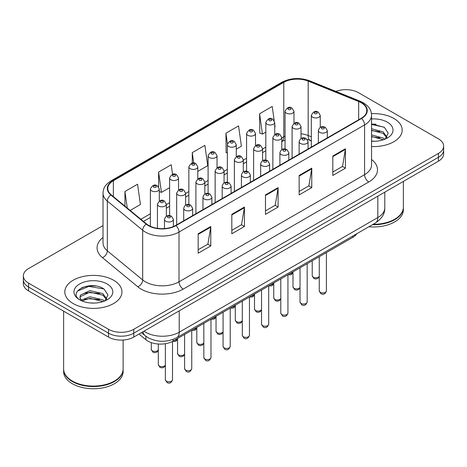 <?xml version="1.0" encoding="UTF-8"?>
<svg xmlns="http://www.w3.org/2000/svg" width="467" height="467" viewBox="0 0 467 467"><rect width="100%" height="100%" fill="white"/><g stroke="black" fill="none" stroke-linecap="round" stroke-linejoin="round"><path stroke-width="0.7" d="M311.331 140.946L308.722 139.89A23.805 13.741 0 0 0 307.735 139.51M356.893 233.663A17.851 10.309 180 0 1 352.783 237.353L173.123 341.079A17.851 10.309 180 0 1 145.879 339.702L139.02 334.045M393.821 118.431A28.563 16.491 0 0 0 371.446 113.65A28.563 16.491 0 0 1 393.821 118.431A28.563 16.491 0 0 1 402.186 130.089A28.563 16.491 0 0 0 393.821 118.431M113.574 280.223A28.563 16.491 0 0 0 82.449 276.651A28.563 16.491 0 0 0 64.814 291.887A28.563 16.491 0 0 0 73.179 303.55A28.563 16.491 0 0 0 104.31 307.123A28.563 16.491 0 0 0 121.945 291.887A28.563 16.491 0 0 0 113.574 280.223A28.563 16.491 0 0 0 82.449 276.651A28.563 16.491 0 0 0 64.814 291.887A28.563 16.491 0 0 0 73.179 303.55A28.563 16.491 0 0 0 104.31 307.123A28.563 16.491 0 0 0 121.945 291.887A28.563 16.491 0 0 0 113.574 280.223M361.207 102.758A19.042 10.992 180 0 1 366.788 110.533A19.042 10.992 180 0 1 361.207 118.309L175.645 225.444A19.042 10.992 180 0 1 146.58 223.973L111.228 194.827A19.042 10.992 180 0 1 107.784 188.522A19.042 10.992 180 0 1 113.358 180.747L283.79 82.35A19.042 10.992 180 0 1 308.179 81.118L358.668 101.526A19.042 10.992 180 0 1 361.207 102.758M361.546 102.565A19.521 11.266 0 0 0 358.936 101.304L308.448 80.89A19.521 11.266 0 0 0 283.451 82.157L113.026 180.554A19.521 11.266 0 0 0 110.837 194.984L146.189 224.131A19.521 11.266 0 0 0 175.977 225.637L361.546 118.501A19.521 11.266 0 0 0 361.546 102.565M103.02 225.584L28.58 268.566A17.851 10.309 0 0 0 23.35 275.851L23.35 283.627A17.851 10.309 0 0 0 28.58 290.912L108.525 337.075L108.525 333.187A17.851 10.309 0 0 0 133.772 333.187L438.42 157.297A17.851 10.309 0 0 0 443.65 150.012A17.851 10.309 0 0 1 438.42 157.297L133.772 333.187A17.851 10.309 0 0 1 108.525 333.187L28.58 287.03L108.525 333.187L108.525 329.299A17.851 10.309 0 0 0 133.772 329.299L438.42 153.415A17.851 10.309 0 0 0 443.65 146.124A17.851 10.309 0 0 0 438.42 138.839L358.475 92.676A17.851 10.309 0 0 0 335.901 91.409M23.35 279.739A17.851 10.309 0 0 0 28.58 287.03A17.851 10.309 0 0 1 23.35 279.739M198.154 233.774L198.154 253.213L210.78 245.922L210.78 226.489L198.154 233.774M198.154 249.763L207.879 244.148L210.728 227.131A4.763 2.749 -120 0 0 210.78 226.489M207.792 244.2L210.78 245.922M231.819 214.341L231.819 233.774L244.439 226.489L244.439 207.05L231.819 214.341M231.819 230.33L241.538 224.715L244.387 207.698A4.763 2.749 -120 0 0 244.439 207.05M241.457 224.761L244.439 226.489M332.808 156.036L332.808 175.469L345.428 168.184L345.428 148.745L332.808 156.036M332.808 172.025L342.527 166.41L345.376 149.393A4.763 2.749 -120 0 0 345.428 148.745M342.439 166.456L345.428 168.184M299.143 175.469L299.143 194.908L311.763 187.617L311.763 168.184L299.143 175.469M299.143 191.458L308.862 185.843L311.717 168.826A4.763 2.749 -120 0 0 311.763 168.184M308.78 185.895L311.763 187.617M265.478 194.908L265.478 214.341L278.104 207.05L278.104 187.617L265.478 194.908M265.478 210.891L275.203 205.282L278.052 188.265A4.763 2.749 -120 0 0 278.104 187.617M275.116 205.328L278.104 207.05M371.545 146.539A28.563 16.491 0 0 0 402.186 130.089A28.563 16.491 0 0 1 371.545 146.539M23.35 275.851A17.851 10.309 0 0 0 28.58 283.142L108.525 329.299M130.165 210.442L140.409 204.523L137.561 184.214L124.94 191.505L124.94 206.128M236.261 149.183L241.398 146.218L238.549 125.909L225.929 133.2L226.127 152.516M274.182 120.521L272.214 106.476L259.588 113.767L259.792 133.083M172.562 174.331L171.226 164.781L158.599 172.072L158.599 186.94M197.786 171.401L207.739 165.651L204.885 145.348L192.264 152.633L192.264 163.111M192.264 152.633L193.723 163.024M227.336 152.972L225.929 152.44M225.929 133.2L227.423 143.865M259.588 113.767L262.436 134.07L265.811 132.126M274.742 126.971L275.063 126.785L274.742 124.491M262.436 134.07L259.588 133.007M158.599 172.072L161.448 192.375L169.62 187.658M161.448 192.375L159.311 191.575M124.94 191.505L127.257 208.043M95.758 285.985A23.805 13.741 0 0 0 81.83 287.643M375.999 124.193A23.805 13.741 0 0 0 371.545 124.175M108.525 337.075A17.851 10.309 0 0 0 133.772 337.075L438.42 161.185A17.851 10.309 0 0 0 443.65 153.9L443.65 146.124M373.145 224.277A29.754 17.18 0 0 0 394.662 219.251A29.754 17.18 0 0 0 403.377 207.103L403.377 181.418M373.022 224.347A29.456 17.005 0 0 0 394.452 219.373A29.456 17.005 0 0 0 394.557 219.309M372.327 224.75A29.754 17.18 0 0 0 403.377 207.587A29.754 17.18 0 0 0 403.371 207.348M368.889 226.734A29.754 17.18 0 0 0 403.377 209.776L403.377 207.587M371.545 141.081L374.908 141.267M371.545 134.91L383.133 138.022L384.709 139.283M371.545 136.452L383.419 139.761M371.545 128.74L383.133 131.852L386.997 137.187M371.545 130.281L383.133 133.393L386.694 137.59M371.545 141.227A19.404 11.202 0 0 0 387.341 138.01A19.404 11.202 0 0 0 387.341 122.167A19.404 11.202 0 0 0 371.545 118.951M385.164 139.096L388.205 133.124L384.359 127.333L371.545 123.86M371.545 124.461L384.096 127.158M371.545 130.632L379.799 131.694M371.545 136.802L379.799 137.864M114.316 381.107A29.456 17.005 0 0 1 114.211 381.165A29.456 17.005 0 0 1 72.548 381.165L72.338 381.043A29.754 17.18 0 0 0 114.421 381.043A29.754 17.18 0 0 0 123.13 368.901L123.13 340.029M63.629 369.14A29.754 17.18 0 0 0 63.623 369.385A29.754 17.18 0 0 0 72.338 381.533A29.754 17.18 0 0 0 104.766 385.257A29.754 17.18 0 0 0 123.13 369.385A29.754 17.18 0 0 0 123.13 369.14M63.623 369.385L63.623 371.569A29.754 17.18 0 0 0 72.338 383.716A29.754 17.18 0 0 0 104.766 387.441A29.754 17.18 0 0 0 123.13 371.569L123.13 369.385M90.131 302.931L94.667 303.065M81.235 300.083L89.897 296.779L102.892 299.82L104.468 301.081M82.029 300.917L89.897 298.32L103.178 301.554M81.369 300.684L79.98 297.426A13.45 7.764 0 0 0 82.151 301.022M79.98 297.426L80.388 295.074L89.897 290.608L102.892 293.644L106.756 298.985M80.015 297.613L80.388 296.615L89.897 292.149L102.892 295.191L106.453 299.388M104.923 300.888L107.965 294.922L104.118 289.126C90.505 279.342 66.314 292.237 80.283 300.141L80.347 300.188M107.101 283.965A19.404 11.202 0 0 0 79.659 283.965A19.404 11.202 0 0 0 79.659 299.808A19.404 11.202 0 0 0 107.101 299.808A19.404 11.202 0 0 0 107.101 283.965M63.623 311.15L63.623 368.901A29.754 17.18 0 0 0 72.338 381.043L72.548 381.165M77.446 291.075L88.841 286.399L103.855 288.95M84.562 293.346L88.841 292.57L99.559 293.486M84.562 299.516L88.841 298.74L99.559 299.656M81.153 299.989L81.486 299.832M352.783 236.033L352.783 237.353M145.879 336.258L145.879 339.702M173.123 339.375L173.123 341.079M371.545 159.504A29.754 17.18 180 0 1 368.784 181.955L183.216 289.091A5.948 3.438 60 0 1 179.007 281.805L364.575 174.67A23.805 13.741 0 0 0 371.545 164.95L371.545 115.197A23.805 13.741 180 0 1 364.575 124.917A5.948 3.438 -120 0 0 361.546 118.501M183.216 289.091A29.754 17.18 180 0 1 141.139 289.091A29.754 17.18 180 0 1 137.806 286.796L102.454 257.65A29.754 17.18 180 0 1 103.02 237.493M145.348 281.805A23.805 13.741 0 0 0 179.007 281.805L179.007 232.052A23.805 13.741 180 0 1 142.68 230.213L107.328 201.067A23.805 13.741 180 0 1 103.02 193.186L103.02 242.939A23.805 13.741 0 0 0 107.328 250.82L142.68 279.966A23.805 13.741 0 0 0 145.348 281.805M371.545 115.197C371.16 111.105 370.78 107.708 363.344 102.758L360.215 101.24A5.948 2.784 112 0 0 358.936 101.304M360.215 101.24L309.726 80.826C299.867 77.341 290.509 77.843 281.654 82.344A5.948 3.438 60 0 1 283.451 82.157M113.026 180.554A5.948 3.438 -120 0 0 111.228 180.741C104.013 185.475 103.353 189.036 103.02 193.186M110.837 194.984A5.948 3.981 129.5 0 0 107.328 201.067L107.328 250.82A5.948 3.981 -50.5 0 1 102.454 257.65M309.726 80.826A5.948 2.784 112 0 0 308.448 80.89M146.189 224.131A5.948 3.981 129.5 0 0 142.68 230.213L142.68 279.966A5.948 3.981 -50.5 0 1 137.806 286.796M175.977 225.637A5.948 3.438 60 0 1 179.007 232.052L364.575 124.917L364.575 174.67A5.948 3.438 60 0 0 368.784 181.955M133.772 329.299L133.772 337.075M438.42 153.415L438.42 161.185M28.58 283.142L28.58 290.912M113.358 180.747L113.358 196.584M358.668 101.526L358.668 119.774M308.179 81.118L308.179 135.535A19.042 10.992 0 0 0 301.022 133.766M311.331 136.813L308.179 135.535A10.712 5.014 -68 0 0 310.304 140.404L307.216 139.364M285.051 136.101A19.042 10.992 0 0 0 283.79 136.767L281.782 137.928M283.79 82.35L283.79 136.767A10.712 6.182 60 0 1 281.782 141.536M265.811 147.146L262.547 149.031M246.576 158.255L243.307 160.14M227.336 169.358L224.067 171.249M208.101 180.466L204.832 182.352M188.861 191.575L185.592 193.461M169.62 202.684L166.357 204.569M150.386 213.787L140.882 219.274M265.478 195.521L278.052 188.265M299.143 176.088L311.717 168.826M332.808 156.649L345.376 149.393M231.819 214.954L244.387 207.698M198.154 234.393L210.728 227.131M143.959 331.196A23.805 13.741 0 0 0 145.558 332.212A23.805 13.741 0 0 0 179.217 332.212L377.826 217.546A23.805 13.741 0 0 0 384.802 207.833C384.971 213.74 381.831 218.795 375.363 222.998L176.754 337.664A11.903 6.871 60 0 0 179.217 332.212L179.217 310.835M377.826 196.169L377.826 217.546A11.903 6.871 60 0 1 375.363 222.998M142.995 331.751A11.903 7.962 129.5 0 0 145.068 335.621L141.454 332.638M326.41 290.888C325.236 294.099 323.409 295.039 320.934 293.708L319.27 290.888A3.573 2.061 0 0 0 320.315 292.342A3.573 2.061 0 0 0 324.209 292.791A3.573 2.061 0 0 0 326.41 290.888L326.41 252.577M319.685 132.371A4.466 2.574 180 0 1 318.377 130.544C319.516 126.884 321.851 125.821 325.382 127.363L327.303 130.544A4.466 2.574 180 0 1 324.547 132.926A4.466 2.574 180 0 1 319.685 132.371M323.894 127.509A1.489 0.858 0 0 0 321.786 127.509A1.489 0.858 0 0 0 321.786 128.723A1.489 0.858 0 0 0 323.894 128.723A1.489 0.858 0 0 0 323.894 127.509M319.27 276.493L317.91 278.408L315.803 279.032L313.888 278.53L312.225 275.711A3.573 2.061 0 0 0 313.269 277.17A3.573 2.061 0 0 0 316.772 277.696A3.573 2.061 0 0 0 319.27 276.19M320.257 127.386L320.257 115.372A4.466 2.574 180 0 1 317.507 117.754A4.466 2.574 180 0 1 312.639 117.194A4.466 2.574 180 0 1 311.331 115.372L311.331 147.099M314.746 113.551A1.489 0.858 0 0 0 316.848 113.551A1.489 0.858 0 0 0 316.848 112.337A1.489 0.858 0 0 0 314.746 112.337A1.489 0.858 0 0 0 314.746 113.551M289.826 273.697A3.573 2.061 0 0 0 292.99 272.121M293.976 123.317L293.976 111.304A4.466 2.574 180 0 1 291.221 113.685A4.466 2.574 180 0 1 286.359 113.131A4.466 2.574 180 0 1 285.051 111.304L285.051 148.967M288.46 109.482A1.489 0.858 0 0 0 290.567 109.482A1.489 0.858 0 0 0 290.567 108.268A1.489 0.858 0 0 0 288.46 108.268A1.489 0.858 0 0 0 288.46 109.482M307.175 301.991C305.996 305.208 304.169 306.148 301.694 304.817L300.03 301.991A3.573 2.061 0 0 0 301.075 303.451A3.573 2.061 0 0 0 304.969 303.9A3.573 2.061 0 0 0 307.175 301.991L307.175 263.686M300.444 143.474A4.466 2.574 180 0 1 299.137 141.653C300.281 137.993 302.616 136.93 306.142 138.471L308.068 141.653A4.466 2.574 180 0 1 305.313 144.034A4.466 2.574 180 0 1 300.444 143.474M304.653 138.617A1.489 0.858 0 0 0 302.552 138.617A1.489 0.858 0 0 0 302.552 139.831A1.489 0.858 0 0 0 304.653 139.831A1.489 0.858 0 0 0 304.653 138.617M287.935 313.1C286.761 316.311 284.934 317.251 282.453 315.92L280.795 313.1A3.573 2.061 0 0 0 281.84 314.56A3.573 2.061 0 0 0 285.728 315.003A3.573 2.061 0 0 0 287.935 313.1L287.935 274.794M281.21 154.583A4.466 2.574 180 0 1 279.902 152.762C281.041 149.101 283.376 148.039 286.901 149.574L288.828 152.762A4.466 2.574 180 0 1 286.073 155.143A4.466 2.574 180 0 1 281.21 154.583M285.419 149.726A1.489 0.858 0 0 0 283.311 149.726A1.489 0.858 0 0 0 283.311 150.94A1.489 0.858 0 0 0 285.419 150.94A1.489 0.858 0 0 0 285.419 149.726M268.694 324.209C267.521 327.42 265.694 328.359 263.219 327.028L261.555 324.209A3.573 2.061 0 0 0 262.6 325.668A3.573 2.061 0 0 0 266.494 326.112A3.573 2.061 0 0 0 268.694 324.209L268.694 285.897M261.969 165.692A4.466 2.574 180 0 1 260.662 163.87C261.806 160.204 264.135 159.142 267.667 160.683L269.587 163.87A4.466 2.574 180 0 1 266.832 166.246A4.466 2.574 180 0 1 261.969 165.692M266.178 160.829A1.489 0.858 0 0 0 264.077 160.829A1.489 0.858 0 0 0 264.077 162.043A1.489 0.858 0 0 0 266.178 162.043A1.489 0.858 0 0 0 266.178 160.829M249.46 335.318C248.281 338.528 246.453 339.468 243.978 338.137L242.315 335.318A3.573 2.061 0 0 0 243.365 336.771A3.573 2.061 0 0 0 247.253 337.221A3.573 2.061 0 0 0 249.46 335.318L249.46 297.006M242.729 176.795A4.466 2.574 180 0 1 241.427 174.973C242.566 171.313 244.901 170.251 248.426 171.792L250.353 174.973A4.466 2.574 180 0 1 247.598 177.355A4.466 2.574 180 0 1 242.729 176.795M246.938 171.938A1.489 0.858 0 0 0 244.836 171.938A1.489 0.858 0 0 0 244.836 173.152A1.489 0.858 0 0 0 246.938 173.152A1.489 0.858 0 0 0 246.938 171.938M300.03 287.602L298.67 289.511L296.568 290.141L294.648 289.639L292.99 286.82A3.573 2.061 0 0 0 294.035 288.279A3.573 2.061 0 0 0 297.532 288.804A3.573 2.061 0 0 0 300.03 287.298M301.022 138.495L301.022 126.481A4.466 2.574 180 0 1 298.267 128.863A4.466 2.574 180 0 1 293.404 128.302A4.466 2.574 180 0 1 292.097 126.481L292.097 158.208M295.506 124.66A1.489 0.858 0 0 0 297.613 124.66A1.489 0.858 0 0 0 297.613 123.446A1.489 0.858 0 0 0 295.506 123.446A1.489 0.858 0 0 0 295.506 124.66M280.795 298.705L279.435 300.62L277.328 301.244L275.413 300.748L273.75 297.928A3.573 2.061 0 0 0 274.794 299.388A3.573 2.061 0 0 0 278.291 299.913A3.573 2.061 0 0 0 280.795 298.407M281.782 149.603L281.782 137.584A4.466 2.574 180 0 1 279.027 139.966A4.466 2.574 180 0 1 274.164 139.411A4.466 2.574 180 0 1 272.856 137.584L272.856 169.317M276.266 135.763A1.489 0.858 0 0 0 278.373 135.763A1.489 0.858 0 0 0 278.373 134.549A1.489 0.858 0 0 0 276.266 134.549A1.489 0.858 0 0 0 276.266 135.763M261.555 309.814L260.195 311.728L258.093 312.353L256.173 311.857L254.509 309.037A3.573 2.061 0 0 0 255.56 310.491A3.573 2.061 0 0 0 259.057 311.016A3.573 2.061 0 0 0 261.555 309.51M262.547 160.706L262.547 148.693A4.466 2.574 180 0 1 259.792 151.075A4.466 2.574 180 0 1 254.924 150.514A4.466 2.574 180 0 1 253.622 148.693L253.622 180.425M257.031 146.871A1.489 0.858 0 0 0 259.132 146.871A1.489 0.858 0 0 0 259.132 145.657A1.489 0.858 0 0 0 257.031 145.657A1.489 0.858 0 0 0 257.031 146.871M270.591 284.806A3.573 2.061 0 0 0 273.75 283.23M274.742 134.426L274.742 122.412A4.466 2.574 180 0 1 271.987 124.794A4.466 2.574 180 0 1 267.118 124.234A4.466 2.574 180 0 1 265.811 122.412L265.811 160.076M269.226 120.591A1.489 0.858 0 0 0 271.327 120.591A1.489 0.858 0 0 0 271.327 119.377A1.489 0.858 0 0 0 269.226 119.377A1.489 0.858 0 0 0 269.226 120.591M251.351 295.915A3.573 2.061 0 0 0 254.509 294.338M255.502 145.535L255.502 133.521A4.466 2.574 180 0 1 252.746 135.903A4.466 2.574 180 0 1 247.884 135.342A4.466 2.574 180 0 1 246.576 133.521L246.576 171.185M249.985 131.7A1.489 0.858 0 0 0 252.092 131.7A1.489 0.858 0 0 0 252.092 130.486A1.489 0.858 0 0 0 249.985 130.486A1.489 0.858 0 0 0 249.985 131.7M232.111 307.023A3.573 2.061 0 0 0 235.275 305.447M236.261 156.643L236.261 144.63A4.466 2.574 180 0 1 233.506 147.006A4.466 2.574 180 0 1 228.643 146.451A4.466 2.574 180 0 1 227.336 144.63L227.336 182.288M230.751 142.803A1.489 0.858 0 0 0 232.852 142.803A1.489 0.858 0 0 0 232.852 141.589A1.489 0.858 0 0 0 230.751 141.589A1.489 0.858 0 0 0 230.751 142.803M212.876 318.126A3.573 2.061 0 0 0 216.034 316.55M217.027 167.746L217.027 155.733A4.466 2.574 180 0 1 214.271 158.115A4.466 2.574 180 0 1 209.409 157.554A4.466 2.574 180 0 1 208.101 155.733L208.101 193.396M211.51 153.912A1.489 0.858 0 0 0 213.612 153.912A1.489 0.858 0 0 0 213.612 152.697A1.489 0.858 0 0 0 211.51 152.697A1.489 0.858 0 0 0 211.51 153.912M242.315 320.922L240.954 322.831L238.853 323.462L236.938 322.96L235.275 320.14A3.573 2.061 0 0 0 236.32 321.6A3.573 2.061 0 0 0 239.816 322.125A3.573 2.061 0 0 0 242.315 320.619M243.307 171.815L243.307 159.802A4.466 2.574 180 0 1 240.552 162.183A4.466 2.574 180 0 1 235.689 161.623A4.466 2.574 180 0 1 234.381 159.802L234.381 191.528M237.791 157.98A1.489 0.858 0 0 0 239.898 157.98A1.489 0.858 0 0 0 239.898 156.766A1.489 0.858 0 0 0 237.791 156.766A1.489 0.858 0 0 0 237.791 157.98M230.219 346.421C229.046 349.631 227.219 350.571 224.744 349.24L223.08 346.421A3.573 2.061 0 0 0 224.125 347.88A3.573 2.061 0 0 0 228.019 348.329A3.573 2.061 0 0 0 230.219 346.421L230.219 308.115M223.495 187.903A4.466 2.574 180 0 1 222.187 186.082C223.325 182.422 225.66 181.359 229.192 182.901L231.112 186.082A4.466 2.574 180 0 1 228.357 188.464A4.466 2.574 180 0 1 223.495 187.903M227.703 183.046A1.489 0.858 0 0 0 225.596 183.046A1.489 0.858 0 0 0 225.596 184.261A1.489 0.858 0 0 0 227.703 184.261A1.489 0.858 0 0 0 227.703 183.046M210.985 357.529C209.806 360.74 207.978 361.68 205.503 360.349L203.84 357.529A3.573 2.061 0 0 0 204.885 358.989A3.573 2.061 0 0 0 208.778 359.432A3.573 2.061 0 0 0 210.985 357.529L210.985 319.224M204.254 199.012A4.466 2.574 180 0 1 202.947 197.191C204.091 193.525 206.426 192.468 209.952 194.003L211.872 197.191A4.466 2.574 180 0 1 209.117 199.572A4.466 2.574 180 0 1 204.254 199.012M208.463 194.149A1.489 0.858 0 0 0 206.361 194.149A1.489 0.858 0 0 0 206.361 195.369A1.489 0.858 0 0 0 208.463 195.369A1.489 0.858 0 0 0 208.463 194.149M191.744 368.638C190.565 371.849 188.744 372.789 186.263 371.458L184.605 368.638A3.573 2.061 0 0 0 185.65 370.092A3.573 2.061 0 0 0 189.538 370.541A3.573 2.061 0 0 0 191.744 368.638L191.744 330.327M185.02 210.121A4.466 2.574 180 0 1 183.712 208.294C184.85 204.634 187.185 203.571 190.711 205.112L192.637 208.294A4.466 2.574 180 0 1 189.882 210.675A4.466 2.574 180 0 1 185.02 210.121M189.223 205.258A1.489 0.858 0 0 0 187.121 205.258A1.489 0.858 0 0 0 187.121 206.472A1.489 0.858 0 0 0 189.223 206.472A1.489 0.858 0 0 0 189.223 205.258M172.504 379.741C171.331 382.958 169.503 383.897 167.028 382.561L165.365 379.741A3.573 2.061 0 0 0 166.41 381.2A3.573 2.061 0 0 0 170.303 381.65A3.573 2.061 0 0 0 172.504 379.741L172.504 341.418M165.779 221.224A4.466 2.574 180 0 1 164.472 219.402C165.61 215.742 167.945 214.68 171.477 216.221L173.397 219.402A4.466 2.574 180 0 1 170.642 221.784A4.466 2.574 180 0 1 165.779 221.224M169.988 216.367A1.489 0.858 0 0 0 167.881 216.367A1.489 0.858 0 0 0 167.881 217.581A1.489 0.858 0 0 0 169.988 217.581A1.489 0.858 0 0 0 169.988 216.367M223.08 332.025L221.72 333.94L219.613 334.565L217.698 334.068L216.034 331.249A3.573 2.061 0 0 0 217.079 332.708A3.573 2.061 0 0 0 220.576 333.234A3.573 2.061 0 0 0 223.08 331.728M224.067 182.924L224.067 170.91A4.466 2.574 180 0 1 221.311 173.286A4.466 2.574 180 0 1 216.449 172.732A4.466 2.574 180 0 1 215.141 170.91L215.141 202.637M218.556 169.083A1.489 0.858 0 0 0 220.657 169.083A1.489 0.858 0 0 0 220.657 167.869A1.489 0.858 0 0 0 218.556 167.869A1.489 0.858 0 0 0 218.556 169.083M203.84 343.134L202.48 345.049L200.378 345.673L198.457 345.177L196.8 342.358A3.573 2.061 0 0 0 197.845 343.811A3.573 2.061 0 0 0 201.341 344.337A3.573 2.061 0 0 0 203.84 342.831M204.832 194.027L204.832 182.013A4.466 2.574 180 0 1 202.077 184.395A4.466 2.574 180 0 1 197.214 183.835A4.466 2.574 180 0 1 195.907 182.013L195.907 213.746M199.316 180.192A1.489 0.858 0 0 0 201.417 180.192A1.489 0.858 0 0 0 201.417 178.978A1.489 0.858 0 0 0 199.316 178.978A1.489 0.858 0 0 0 199.316 180.192M184.605 354.243L183.245 356.158L181.138 356.782L179.223 356.28L177.559 353.461A3.573 2.061 0 0 0 178.604 354.92A3.573 2.061 0 0 0 182.101 355.445A3.573 2.061 0 0 0 184.605 353.939M185.592 205.136L185.592 193.122A4.466 2.574 180 0 1 182.836 195.504A4.466 2.574 180 0 1 177.974 194.943A4.466 2.574 180 0 1 176.666 193.122L176.666 224.849M180.075 191.301A1.489 0.858 0 0 0 182.183 191.301A1.489 0.858 0 0 0 182.183 190.087A1.489 0.858 0 0 0 180.075 190.087A1.489 0.858 0 0 0 180.075 191.301M165.365 365.352L164.005 367.26L161.903 367.891L159.983 367.389L158.319 364.569A3.573 2.061 0 0 0 159.364 366.029A3.573 2.061 0 0 0 162.866 366.554A3.573 2.061 0 0 0 165.365 365.048M166.357 216.244L166.357 204.231A4.466 2.574 180 0 1 163.602 206.612A4.466 2.574 180 0 1 158.733 206.052A4.466 2.574 180 0 1 157.426 204.231L157.426 228.316M160.841 202.409A1.489 0.858 0 0 0 162.942 202.409A1.489 0.858 0 0 0 162.942 201.195A1.489 0.858 0 0 0 160.841 201.195A1.489 0.858 0 0 0 160.841 202.409M193.636 329.235A3.573 2.061 0 0 0 196.8 327.659M197.786 178.855L197.786 166.842A4.466 2.574 180 0 1 195.031 169.223A4.466 2.574 180 0 1 190.168 168.663A4.466 2.574 180 0 1 188.861 166.842L188.861 204.505M192.27 165.02A1.489 0.858 0 0 0 194.377 165.02A1.489 0.858 0 0 0 194.377 163.806A1.489 0.858 0 0 0 192.27 163.806A1.489 0.858 0 0 0 192.27 165.02M174.401 340.344A3.573 2.061 0 0 0 177.559 338.768M178.546 189.964L178.546 177.95A4.466 2.574 180 0 1 175.796 180.326A4.466 2.574 180 0 1 170.928 179.772A4.466 2.574 180 0 1 169.62 177.95L169.62 215.614M173.035 176.129A1.489 0.858 0 0 0 175.137 176.129A1.489 0.858 0 0 0 175.137 174.909A1.489 0.858 0 0 0 173.035 174.909A1.489 0.858 0 0 0 173.035 176.129M158.319 350.174L156.959 352.089L154.857 352.713L152.937 352.217L151.279 349.398A3.573 2.061 0 0 0 152.324 350.851A3.573 2.061 0 0 0 155.82 351.377A3.573 2.061 0 0 0 158.319 349.871M159.311 201.067L159.311 189.053A4.466 2.574 180 0 1 156.556 191.435A4.466 2.574 180 0 1 151.693 190.875A4.466 2.574 180 0 1 150.386 189.053L150.386 226.302M153.795 187.232A1.489 0.858 0 0 0 155.902 187.232A1.489 0.858 0 0 0 155.902 186.018A1.489 0.858 0 0 0 153.795 186.018A1.489 0.858 0 0 0 153.795 187.232M281.654 82.344L111.228 180.741M301.413 138.29L301.022 138.25M285.051 140.077L281.782 141.554M265.811 150.771L262.547 152.656M246.576 161.874L243.307 163.765M227.336 172.983L224.067 174.868M208.101 184.091L204.832 185.977M188.861 195.194L185.592 197.086M169.62 206.303L166.357 208.189M150.386 217.412L143.462 221.405M311.331 140.818L310.304 140.404M176.754 337.664C167.174 342.474 157.601 342.474 148.021 337.664L145.068 335.621M384.802 207.833L384.802 192.147M319.27 290.888L319.27 256.704M318.377 143.036L318.377 130.544M327.303 137.882L327.303 130.544M320.257 115.372L318.336 112.191C315.745 110.317 313.415 111.38 311.331 115.372M312.225 275.711L312.225 260.767M292.99 272.424L291.63 274.339L290.672 274.794L288.092 274.701M293.976 111.304L292.056 108.122C289.464 106.254 287.129 107.317 285.051 111.304M300.03 301.991L300.03 267.807M299.137 154.139L299.137 141.653M308.068 148.991L308.068 141.653M280.795 313.1L280.795 278.916M279.902 165.248L279.902 152.762M288.828 160.093L288.828 152.762M261.555 324.209L261.555 290.025M260.662 176.357L260.662 163.87M269.587 171.202L269.587 163.87M242.315 335.318L242.315 301.127M241.427 187.465L241.427 174.973M250.353 182.311L250.353 174.973M301.022 126.481L299.096 123.294C296.51 121.426 294.175 122.488 292.097 126.481M292.99 286.82L292.99 271.876M281.782 137.584L279.861 134.403C277.27 132.535 274.935 133.597 272.856 137.584M273.75 297.928L273.75 282.984M262.547 148.693L260.621 145.511C258.035 143.643 255.7 144.7 253.622 148.693M254.509 309.037L254.509 294.087M273.75 283.533L272.389 285.448L271.432 285.897L268.858 285.81M274.742 122.412L272.816 119.231C270.23 117.357 267.895 118.42 265.811 122.412M254.509 294.642L253.149 296.551L252.198 297.006L249.617 296.913M255.502 133.521L253.575 130.334C250.989 128.466 248.654 129.528 246.576 133.521M235.275 305.745L233.914 307.66L232.957 308.115L230.377 308.022M236.261 144.63L234.341 141.443C231.749 139.575 229.414 140.637 227.336 144.63M216.034 316.854L214.674 318.768L213.723 319.218L211.142 319.13M217.027 155.733L215.1 152.551C212.514 150.683 210.179 151.74 208.101 155.733M243.307 159.802L241.386 156.614C238.795 154.746 236.46 155.809 234.381 159.802M235.275 320.14L235.275 305.196M223.08 346.421L223.08 312.236M222.187 198.568L222.187 186.082M231.112 193.42L231.112 186.082M203.84 357.529L203.84 323.345M202.947 209.677L202.947 197.191M211.872 204.523L211.872 197.191M184.605 368.638L184.605 334.454M183.712 220.786L183.712 208.294M192.637 215.631L192.637 208.294M165.365 379.741L165.365 343.706M164.472 228.585L164.472 219.402M173.397 226.553L173.397 219.402M224.067 170.91L222.146 167.723C219.554 165.855 217.225 166.917 215.141 170.91M216.034 331.249L216.034 316.305M204.832 182.013L202.906 178.832C200.32 176.964 197.985 178.02 195.907 182.013M196.8 342.358L196.8 327.408M185.592 193.122L183.671 189.941C181.079 188.067 178.744 189.129 176.666 193.122M177.559 353.461L177.559 338.517M166.357 204.231L164.431 201.043C161.845 199.175 159.51 200.238 157.426 204.231M158.319 364.569L158.319 344.021M196.8 327.962L195.434 329.871L194.482 330.327L191.902 330.239M197.786 166.842L195.866 163.654C193.274 161.786 190.939 162.849 188.861 166.842M177.559 339.065L176.199 340.98L175.242 341.435L172.656 341.342M178.546 177.95L176.625 174.763C174.033 172.895 171.704 173.958 169.62 177.95M159.311 189.053L157.385 185.872C154.799 184.004 152.464 185.066 150.386 189.053M151.279 349.398L151.279 342.615"/></g></svg>
